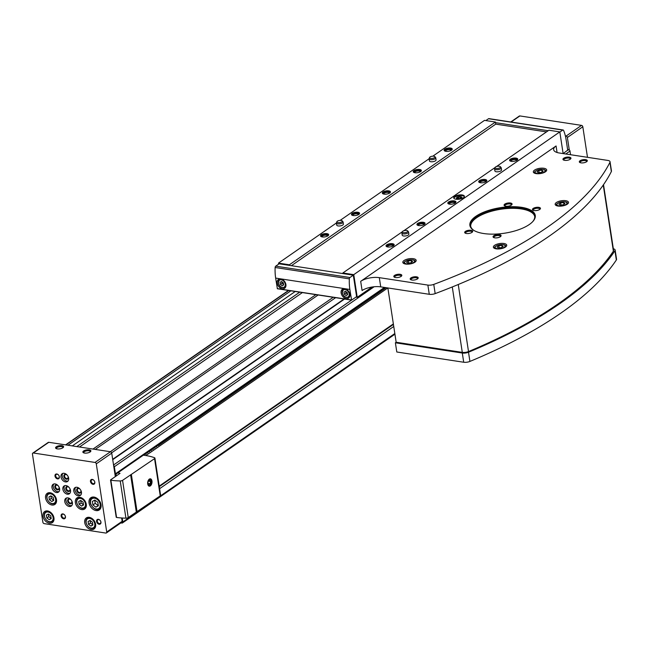 <?xml version="1.0" encoding="UTF-8"?>
<svg xmlns="http://www.w3.org/2000/svg" width="649" height="649" viewBox="0 0 649 649"><rect width="100%" height="100%" fill="white"/><g stroke="black" fill="none" stroke-linecap="round" stroke-linejoin="round"><path stroke-width="0.97" d="M80.695 500.403L83.096 502.156L83.534 504.987L81.563 506.074L79.17 504.322L78.732 501.482L80.695 500.403M50.906 495.836L53.307 497.588L53.737 500.428L51.774 501.507L49.373 499.754L48.943 496.923L50.906 495.836L51.303 498.424L49.373 499.754M90.049 520.425L92.45 522.177L92.88 525.009L90.917 526.096L88.515 524.343L88.086 521.504L90.049 520.425L90.446 523.005L88.515 524.343M48.367 514.04L50.76 515.793L51.198 518.624L49.235 519.711L46.833 517.959L46.395 515.119L48.367 514.04L48.764 516.62L46.833 517.959M94.819 500.071L97.821 502.261L98.364 505.806L95.906 507.161L92.904 504.971L92.361 501.426L94.819 500.071M32.775 453.124A1.347 0.974 55.3 0 1 33.35 453.002L95.005 462.445A1.347 0.974 55.3 0 1 96.287 463.84L106.72 532.002A1.347 0.974 55.3 0 1 105.819 533.064L44.156 523.621A1.347 0.974 55.3 0 1 42.883 522.226L32.45 454.065A1.347 0.974 55.3 0 1 32.775 453.124L48.221 442.423A1.347 0.974 55.3 0 1 48.797 442.302L110.452 451.745A1.347 0.974 55.3 0 1 111.733 453.14L113.64 465.584A1.347 0.974 55.3 0 1 114.346 466.736L115.425 473.794A1.347 0.974 55.3 0 1 115.043 474.776L115.319 476.593M113.64 465.584L115.043 474.776M121.655 517.975L122.166 521.301A1.347 0.974 55.3 0 1 121.842 522.242L106.395 532.943M122.19 518.016L122.807 521.999A1.347 0.974 55.3 0 1 121.898 523.062L120.884 522.907M567.607 149.505L568.711 149.676A1.347 0.974 55.3 0 1 569.984 151.071L570.544 154.722M112.731 459.662L344.578 299.043M67.991 445.238L290.89 290.817M72.323 445.904L295.222 291.482M116.293 475.92L116.017 474.103M110.314 451.72L333.213 297.299M111.66 452.848L335.638 297.672M95.257 449.416L318.148 294.995M565.384 135.965L566.09 136.079A1.347 0.974 55.3 0 1 567.372 137.474L569.278 149.919M510.763 121.971L519.305 116.057A1.347 0.974 55.3 0 1 519.881 115.936L581.536 125.379A1.347 0.974 55.3 0 1 582.818 126.774L587.491 157.318M84.557 453.067A4.048 1.582 171.3 0 1 83.348 452.686A4.048 1.582 171.3 0 1 86.633 449.903A4.048 1.582 171.3 0 1 90.6 451.574A4.048 1.582 171.3 0 1 84.557 453.067M57.274 448.889A4.048 1.582 171.3 0 1 56.074 448.508A4.048 1.582 171.3 0 1 59.351 445.717A4.048 1.582 171.3 0 1 63.318 447.396A4.048 1.582 171.3 0 1 57.274 448.889M95.63 524.311A6.75 4.851 -124.7 0 0 91.898 518.437A6.75 4.851 -124.7 0 0 86.333 517.926A6.75 4.851 -124.7 0 0 86.187 526.234A6.75 4.851 -124.7 0 0 94.016 529.024A6.75 4.851 -124.7 0 0 95.63 524.311M56.487 499.722A6.75 4.851 -124.7 0 0 52.756 493.848A6.75 4.851 -124.7 0 0 47.19 493.337A6.75 4.851 -124.7 0 0 47.044 501.645A6.75 4.851 -124.7 0 0 54.873 504.435A6.75 4.851 -124.7 0 0 56.487 499.722M86.276 504.289A6.75 4.851 -124.7 0 0 82.545 498.416A6.75 4.851 -124.7 0 0 76.98 497.905A6.75 4.851 -124.7 0 0 76.842 506.212A6.75 4.851 -124.7 0 0 84.67 509.003A6.75 4.851 -124.7 0 0 86.276 504.289M53.948 517.926A6.75 4.851 -124.7 0 0 50.208 512.053A6.75 4.851 -124.7 0 0 44.643 511.542A6.75 4.851 -124.7 0 0 44.505 519.849A6.75 4.851 -124.7 0 0 52.334 522.64A6.75 4.851 -124.7 0 0 53.948 517.926M101.057 504.752A7.423 5.33 -124.7 0 0 96.952 498.294A7.423 5.33 -124.7 0 0 90.828 497.726A7.423 5.33 -124.7 0 0 90.673 506.869A7.423 5.33 -124.7 0 0 99.281 509.936A7.423 5.33 -124.7 0 0 101.057 504.752M59.367 476.78A2.701 1.939 -124.7 0 0 55.773 474.151A2.701 1.939 -124.7 0 0 56.422 478.402A2.701 1.939 -124.7 0 0 59.367 476.78M94.835 482.207A2.701 1.939 -124.7 0 0 91.233 479.579A2.701 1.939 -124.7 0 0 91.89 483.838A2.701 1.939 -124.7 0 0 94.835 482.207M100.944 522.12A2.701 1.939 -124.7 0 0 97.342 519.492A2.701 1.939 -124.7 0 0 97.999 523.751A2.701 1.939 -124.7 0 0 100.944 522.12M65.476 516.693A2.701 1.939 -124.7 0 0 61.882 514.065A2.701 1.939 -124.7 0 0 62.531 518.316A2.701 1.939 -124.7 0 0 65.476 516.693M59.611 488.811A4.721 3.391 -124.7 0 0 56.998 484.698A4.721 3.391 -124.7 0 0 53.104 484.341A4.721 3.391 -124.7 0 0 53.007 490.157A4.721 3.391 -124.7 0 0 58.483 492.104A4.721 3.391 -124.7 0 0 59.611 488.811M72.404 502.764A4.721 3.391 -124.7 0 0 69.792 498.651A4.721 3.391 -124.7 0 0 65.898 498.294A4.721 3.391 -124.7 0 0 65.792 504.111A4.721 3.391 -124.7 0 0 71.276 506.058A4.721 3.391 -124.7 0 0 72.404 502.764M81.441 492.153A4.721 3.391 -124.7 0 0 78.821 488.04A4.721 3.391 -124.7 0 0 74.927 487.683A4.721 3.391 -124.7 0 0 74.83 493.5A4.721 3.391 -124.7 0 0 80.306 495.447A4.721 3.391 -124.7 0 0 81.441 492.153M68.648 478.199A4.721 3.391 -124.7 0 0 66.036 474.086A4.721 3.391 -124.7 0 0 62.134 473.729A4.721 3.391 -124.7 0 0 62.036 479.546A4.721 3.391 -124.7 0 0 67.52 481.493A4.721 3.391 -124.7 0 0 68.648 478.199M70.522 490.482A4.721 3.391 -124.7 0 0 67.91 486.369A4.721 3.391 -124.7 0 0 64.016 486.012A4.721 3.391 -124.7 0 0 63.918 491.828A4.721 3.391 -124.7 0 0 69.394 493.775A4.721 3.391 -124.7 0 0 70.522 490.482M56.528 448.719A3.318 1.298 171.3 0 1 56.414 448.451A3.318 1.298 171.3 0 1 59.497 446.666A3.318 1.298 171.3 0 1 62.977 447.453A3.318 1.298 171.3 0 1 62.945 447.737M83.81 452.897A3.318 1.298 171.3 0 1 83.697 452.629A3.318 1.298 171.3 0 1 86.779 450.844A3.318 1.298 171.3 0 1 90.26 451.631A3.318 1.298 171.3 0 1 90.219 451.915M69.102 487.456A2.19 1.574 -124.7 0 0 66.985 487.034A2.19 1.574 -124.7 0 0 66.944 489.727A2.19 1.574 -124.7 0 0 69.484 490.636A2.19 1.574 -124.7 0 0 70.003 489.103A2.19 1.574 -124.7 0 0 69.832 488.51M68.932 487.253A2.701 1.939 -124.7 0 0 65.8 487.724A2.701 1.939 -124.7 0 0 67.853 491.366A2.701 1.939 -124.7 0 0 70.124 489.37A2.701 1.939 -124.7 0 0 69.954 488.738M64.697 485.679A4.721 3.391 -124.7 0 0 65.151 490.969A4.721 3.391 -124.7 0 0 69.946 493.256M67.228 475.173A2.19 1.574 -124.7 0 0 65.111 474.752A2.19 1.574 -124.7 0 0 65.062 477.445A2.19 1.574 -124.7 0 0 67.601 478.354A2.19 1.574 -124.7 0 0 68.121 476.828A2.19 1.574 -124.7 0 0 67.958 476.228M67.05 474.971A2.701 1.939 -124.7 0 0 63.918 475.441A2.701 1.939 -124.7 0 0 65.971 479.092A2.701 1.939 -124.7 0 0 68.242 477.088A2.701 1.939 -124.7 0 0 68.08 476.455M62.823 473.397A4.721 3.391 -124.7 0 0 63.269 478.686A4.721 3.391 -124.7 0 0 68.072 480.974M80.014 489.127A2.19 1.574 -124.7 0 0 77.904 488.705A2.19 1.574 -124.7 0 0 77.856 491.398A2.19 1.574 -124.7 0 0 80.395 492.307A2.19 1.574 -124.7 0 0 80.914 490.774A2.19 1.574 -124.7 0 0 80.744 490.182M79.843 488.924A2.701 1.939 -124.7 0 0 76.712 489.395A2.701 1.939 -124.7 0 0 78.764 493.037A2.701 1.939 -124.7 0 0 81.036 491.042A2.701 1.939 -124.7 0 0 80.874 490.409M75.617 487.35A4.721 3.391 -124.7 0 0 76.063 492.64A4.721 3.391 -124.7 0 0 80.857 494.927M70.984 499.73A2.19 1.574 -124.7 0 0 68.867 499.316A2.19 1.574 -124.7 0 0 68.818 502.01A2.19 1.574 -124.7 0 0 71.358 502.918A2.19 1.574 -124.7 0 0 71.885 501.385A2.19 1.574 -124.7 0 0 71.715 500.785M70.814 499.535A2.701 1.939 -124.7 0 0 67.674 500.006A2.701 1.939 -124.7 0 0 69.735 503.648A2.701 1.939 -124.7 0 0 72.007 501.653A2.701 1.939 -124.7 0 0 71.836 501.02M66.579 497.961A4.721 3.391 -124.7 0 0 67.034 503.251A4.721 3.391 -124.7 0 0 71.828 505.539M58.191 485.785A2.19 1.574 -124.7 0 0 56.074 485.363A2.19 1.574 -124.7 0 0 56.033 488.056A2.19 1.574 -124.7 0 0 58.572 488.965A2.19 1.574 -124.7 0 0 59.091 487.431A2.19 1.574 -124.7 0 0 58.921 486.839M58.021 485.582A2.701 1.939 -124.7 0 0 54.881 486.052A2.701 1.939 -124.7 0 0 56.942 489.695A2.701 1.939 -124.7 0 0 59.213 487.699A2.701 1.939 -124.7 0 0 59.043 487.066M53.786 484.008A4.721 3.391 -124.7 0 0 54.24 489.297A4.721 3.391 -124.7 0 0 59.035 491.585M65.354 516.426A2.19 1.574 -124.7 0 0 64.146 514.519A2.19 1.574 -124.7 0 0 62.345 514.357A2.19 1.574 -124.7 0 0 62.296 517.05A2.19 1.574 -124.7 0 0 64.835 517.951A2.19 1.574 -124.7 0 0 65.354 516.426M100.822 521.861A2.19 1.574 -124.7 0 0 99.613 519.954A2.19 1.574 -124.7 0 0 97.804 519.784A2.19 1.574 -124.7 0 0 97.764 522.477A2.19 1.574 -124.7 0 0 100.303 523.386A2.19 1.574 -124.7 0 0 100.822 521.861M94.713 481.939A2.19 1.574 -124.7 0 0 93.505 480.041A2.19 1.574 -124.7 0 0 91.704 479.871A2.19 1.574 -124.7 0 0 91.655 482.564A2.19 1.574 -124.7 0 0 94.194 483.473A2.19 1.574 -124.7 0 0 94.713 481.939M59.254 476.512A2.19 1.574 -124.7 0 0 58.037 474.606A2.19 1.574 -124.7 0 0 56.236 474.443A2.19 1.574 -124.7 0 0 56.187 477.137A2.19 1.574 -124.7 0 0 58.726 478.037A2.19 1.574 -124.7 0 0 59.254 476.512M98.315 505.506L95.906 507.161M98.226 505.555L95.225 503.364L92.904 504.971M95.225 503.364L94.73 500.119M56.374 502.172A6.75 4.851 -124.7 0 0 56.39 502.172L54.84 503.226C50.533 506.626 43.613 496.639 48.302 493.8A5.736 4.121 -124.7 0 0 48.188 500.858A5.736 4.121 -124.7 0 0 54.84 503.226A5.736 4.121 -124.7 0 0 56.212 499.227A5.736 4.121 -124.7 0 0 53.04 494.23A5.736 4.121 -124.7 0 0 48.302 493.8L49.859 492.721A6.75 4.851 -124.7 0 0 49.835 492.737M95.517 526.753A6.75 4.851 -124.7 0 0 95.533 526.753L93.983 527.815C89.676 531.207 82.756 521.22 87.445 518.381A5.736 4.121 -124.7 0 0 87.331 525.447A5.736 4.121 -124.7 0 0 93.983 527.815A5.736 4.121 -124.7 0 0 95.354 523.808A5.736 4.121 -124.7 0 0 92.182 518.819A5.736 4.121 -124.7 0 0 87.445 518.381L89.002 517.302A6.75 4.851 -124.7 0 0 88.978 517.318M48.764 516.62L51.157 518.373L49.235 519.711M90.446 523.005L92.839 524.757L90.917 526.096M51.303 498.424L53.697 500.168L51.774 501.507M79.17 504.322L81.101 502.983L83.494 504.735L81.563 506.074M81.101 502.983L80.703 500.403M116.366 517.026L116.569 517.456A43.199 16.898 -8.7 0 0 125.922 518.153A2.028 0.795 -8.7 0 0 128.251 517.569L160.246 495.86A2.028 0.795 -8.7 0 0 160.611 495.309L154.916 458.097A2.028 0.795 -8.7 0 0 154.478 457.699A43.199 16.898 -8.7 0 0 145.733 455.533L143.356 455.168M117.867 472.821L120.016 473.348L110.671 479.814L110.874 480.236A43.199 16.898 -8.7 0 0 120.227 480.941A2.028 0.795 -8.7 0 0 122.556 480.357L154.551 458.648A2.028 0.795 -8.7 0 0 154.916 458.097M147.712 483.967A3.716 2.134 -81.3 0 1 148.751 479.66A3.716 2.134 -81.3 0 1 151.728 480.13A3.716 2.134 -81.3 0 1 150.933 485.314A3.716 2.134 -81.3 0 1 147.948 484.876A3.716 2.134 -81.3 0 1 147.712 483.967M130.611 474.776L136.306 511.988M159.2 486.117L393.359 323.9M145.879 455.549L387.802 287.945M143.891 454.795A1.217 0.479 -8.7 0 0 143.875 454.908A1.217 0.479 -8.7 0 0 144.378 455.2L144.24 455.298M386.163 287.694L158.202 445.628A1.217 0.479 -8.7 0 0 156.928 445.766M156.32 446.179A1.217 0.479 -8.7 0 0 156.312 446.293A1.217 0.479 -8.7 0 0 156.815 446.593L156.425 446.861A1.217 0.479 -8.7 0 0 155.152 446.991M154.543 447.412A1.217 0.479 -8.7 0 0 154.535 447.526A1.217 0.479 -8.7 0 0 155.038 447.818L154.649 448.086A1.217 0.479 -8.7 0 0 153.375 448.224M152.775 448.646A1.217 0.479 -8.7 0 0 152.758 448.751A1.217 0.479 -8.7 0 0 153.261 449.051L152.872 449.319A1.217 0.479 -8.7 0 0 151.598 449.457M150.998 449.871A1.217 0.479 -8.7 0 0 150.982 449.984A1.217 0.479 -8.7 0 0 151.485 450.284L151.103 450.552A1.217 0.479 -8.7 0 0 149.822 450.69M149.221 451.104A1.217 0.479 -8.7 0 0 149.205 451.217A1.217 0.479 -8.7 0 0 149.708 451.509L149.327 451.777A1.217 0.479 -8.7 0 0 148.045 451.915M147.445 452.337A1.217 0.479 -8.7 0 0 147.428 452.442A1.217 0.479 -8.7 0 0 147.931 452.742L147.55 453.01A1.217 0.479 -8.7 0 0 146.268 453.148M145.668 453.562A1.217 0.479 -8.7 0 0 145.652 453.675A1.217 0.479 -8.7 0 0 146.155 453.976L145.774 454.243A1.217 0.479 -8.7 0 0 144.492 454.381M148.662 479.773A3.375 1.939 -81.3 0 1 150.073 479.116A3.375 1.939 -81.3 0 1 151.485 482.751A3.375 1.939 -81.3 0 1 149.051 485.793A3.375 1.939 -81.3 0 1 147.899 484.738M149.878 479.108A3.375 1.939 -81.3 0 1 151.103 482.686A3.375 1.939 -81.3 0 1 148.864 485.744M149.57 480.09L148.232 481.014L147.842 483.318L148.791 484.698L150.13 483.773L150.519 481.469L149.57 480.09M147.923 483.432L150.13 483.773M148.215 481.112L150.519 481.469M372.088 287.012L357.234 297.307L355.968 297.112M278.632 264.143L278.47 263.113L289.381 264.784L289.478 265.4L342.948 273.586L342.859 272.978L353.77 274.649L357.234 297.307M289.381 264.784L495.422 122.036L484.511 120.365L432.81 156.19M429.078 158.77L340.141 220.392M336.409 222.98L278.47 263.113M346.128 295.555L344.327 294.24L344.002 292.115L345.479 291.304L347.28 292.618L347.604 294.743L346.128 295.555L347.572 294.557M282.185 285.763L280.384 284.449L280.06 282.323L281.528 281.504L283.329 282.818L283.654 284.952L282.185 285.763L283.629 284.757M455.963 199.227A5.403 2.109 171.3 0 1 453.716 197.904A5.403 2.109 171.3 0 1 458.738 195A5.403 2.109 171.3 0 1 464.392 196.274A5.403 2.109 171.3 0 1 461.65 198.618A5.403 2.109 171.3 0 1 455.963 199.227M511.307 161.35A4.121 1.614 171.3 0 1 510.082 160.96A4.121 1.614 171.3 0 1 513.416 158.129A4.121 1.614 171.3 0 1 517.448 159.832A4.121 1.614 171.3 0 1 511.307 161.35M480.414 182.75A4.121 1.614 171.3 0 1 479.189 182.361A4.121 1.614 171.3 0 1 482.523 179.53A4.121 1.614 171.3 0 1 486.555 181.233A4.121 1.614 171.3 0 1 480.414 182.75M387.737 246.953A4.121 1.614 171.3 0 1 386.512 246.563A4.121 1.614 171.3 0 1 389.854 243.732A4.121 1.614 171.3 0 1 393.886 245.436A4.121 1.614 171.3 0 1 387.737 246.953M418.629 225.552A4.121 1.614 171.3 0 1 417.404 225.162A4.121 1.614 171.3 0 1 420.747 222.331A4.121 1.614 171.3 0 1 424.779 224.035A4.121 1.614 171.3 0 1 418.629 225.552M449.522 204.151A4.121 1.614 171.3 0 1 448.297 203.762A4.121 1.614 171.3 0 1 451.631 200.93A4.121 1.614 171.3 0 1 455.663 202.634A4.121 1.614 171.3 0 1 449.522 204.151M407.669 230.89L408.408 231.717A3.375 1.322 171.3 0 1 408.562 232.026L408.878 234.111A3.375 1.322 171.3 0 1 407.166 235.579A3.375 1.322 171.3 0 1 403.613 235.96A3.375 1.322 171.3 0 1 402.202 235.133L401.885 233.048A3.375 1.322 171.3 0 1 401.942 232.707L402.396 231.693A2.75 1.079 171.3 0 1 404.911 230.484A2.75 1.079 171.3 0 1 407.669 230.89A2.75 1.079 171.3 0 1 406.68 232.22A2.75 1.079 171.3 0 1 403.5 232.642A2.75 1.079 171.3 0 1 402.396 231.693M500.338 166.688L501.077 167.515A3.375 1.322 171.3 0 1 501.231 167.823L501.547 169.908A3.375 1.322 171.3 0 1 499.835 171.377A3.375 1.322 171.3 0 1 496.282 171.758A3.375 1.322 171.3 0 1 494.879 170.93L494.554 168.845A3.375 1.322 171.3 0 1 494.611 168.505L495.065 167.491A2.75 1.079 171.3 0 1 497.58 166.282A2.75 1.079 171.3 0 1 500.338 166.688A2.75 1.079 171.3 0 1 499.349 168.018A2.75 1.079 171.3 0 1 496.169 168.44A2.75 1.079 171.3 0 1 495.065 167.491M496.461 166.558L548.9 130.23L559.811 131.901L353.77 274.649M495.049 167.539L403.792 230.76M402.372 231.742L342.859 272.978M556.071 145.968L360.682 281.333L362.093 290.541A13.499 5.281 -8.7 0 1 380.728 286.866L429.273 294.297A5.403 2.109 -8.7 0 0 435.171 293.616A392.183 153.407 -8.7 0 0 611.35 171.555A5.403 2.109 -8.7 0 0 611.463 170.963L610.052 161.747A5.403 2.109 -8.7 0 0 607.805 160.425L559.26 152.994A13.499 5.281 -8.7 0 1 553.638 149.684A13.499 5.281 -8.7 0 1 556.071 145.968L557.069 152.499M559.811 131.901L563.129 153.586L567.705 150.146L566.098 139.649A35.103 20.2 -81.3 0 0 563.592 130.433A1.347 0.779 -81.3 0 0 563.121 129.987A1.347 0.779 -81.3 0 0 562.732 130.092L559.836 132.096M445.831 151.322A4.121 1.614 171.3 0 1 444.606 150.933A4.121 1.614 171.3 0 1 447.94 148.102A4.121 1.614 171.3 0 1 451.972 149.805A4.121 1.614 171.3 0 1 445.831 151.322M414.938 172.723A4.121 1.614 171.3 0 1 413.713 172.334A4.121 1.614 171.3 0 1 417.047 169.503A4.121 1.614 171.3 0 1 421.079 171.206A4.121 1.614 171.3 0 1 414.938 172.723M322.269 236.926A4.121 1.614 171.3 0 1 321.036 236.536A4.121 1.614 171.3 0 1 324.378 233.705A4.121 1.614 171.3 0 1 328.41 235.409A4.121 1.614 171.3 0 1 322.269 236.926M353.153 215.525A4.121 1.614 171.3 0 1 351.928 215.135A4.121 1.614 171.3 0 1 355.271 212.304A4.121 1.614 171.3 0 1 359.303 214.008A4.121 1.614 171.3 0 1 353.153 215.525M384.046 194.124A4.121 1.614 171.3 0 1 382.821 193.735A4.121 1.614 171.3 0 1 386.155 190.903A4.121 1.614 171.3 0 1 390.187 192.607A4.121 1.614 171.3 0 1 384.046 194.124M342.193 220.863L342.932 221.69A3.375 1.322 171.3 0 1 343.086 221.999L343.402 224.083A3.375 1.322 171.3 0 1 341.69 225.552A3.375 1.322 171.3 0 1 338.137 225.933A3.375 1.322 171.3 0 1 336.734 225.106L336.409 223.021A3.375 1.322 171.3 0 1 336.466 222.68L336.92 221.666A2.75 1.079 171.3 0 1 339.435 220.457A2.75 1.079 171.3 0 1 342.193 220.863A2.75 1.079 171.3 0 1 341.204 222.193A2.75 1.079 171.3 0 1 338.024 222.615A2.75 1.079 171.3 0 1 336.92 221.666M434.862 156.66L435.601 157.488A3.375 1.322 171.3 0 1 435.755 157.796L436.071 159.881A3.375 1.322 171.3 0 1 434.359 161.35A3.375 1.322 171.3 0 1 430.806 161.731A3.375 1.322 171.3 0 1 429.403 160.903L429.086 158.818A3.375 1.322 171.3 0 1 429.135 158.478L429.589 157.464A2.75 1.079 171.3 0 1 432.104 156.255A2.75 1.079 171.3 0 1 434.862 156.66A2.75 1.079 171.3 0 1 433.881 157.991A2.75 1.079 171.3 0 1 430.693 158.413A2.75 1.079 171.3 0 1 429.589 157.464M495.422 122.036L495.747 124.129L291.401 265.692M495.747 124.129L546.482 131.901M351.515 300.073L277.374 288.748L275.655 278.088A35.103 20.2 -81.3 0 1 275.135 267.502A1.347 0.779 -81.3 0 1 275.736 266.147L279.111 263.81L289.478 265.4M342.948 273.586L353.316 275.176L356.601 296.666L351.588 300.114L349.86 289.454A35.103 20.2 -81.3 0 1 349.34 278.867A1.347 0.779 -81.3 0 1 349.941 277.512L353.316 275.176M495.52 122.653L548.186 130.717M485.858 120.576L488.527 118.726A1.347 0.779 -81.3 0 1 488.916 118.621L563.121 129.987M341.131 292.975A5.403 3.878 55.3 0 1 342.421 289.203A5.403 3.878 55.3 0 1 348.683 291.433A5.403 3.878 55.3 0 1 348.57 298.078A5.403 3.878 55.3 0 1 344.116 297.672A5.403 3.878 55.3 0 1 341.131 292.975M277.18 283.183A5.403 3.878 55.3 0 1 278.47 279.411A5.403 3.878 55.3 0 1 284.733 281.642A5.403 3.878 55.3 0 1 284.627 288.286A5.403 3.878 55.3 0 1 280.173 287.88A5.403 3.878 55.3 0 1 277.18 283.183M383.145 193.889A3.578 1.395 171.3 0 1 386.269 191.601A3.578 1.395 171.3 0 1 389.935 192.85M383.608 194.035A3.375 1.322 171.3 0 1 383.543 194.002A3.375 1.322 171.3 0 1 386.277 191.682A3.375 1.322 171.3 0 1 389.578 193.078A3.375 1.322 171.3 0 1 389.53 193.134M383.851 194.092A2.791 1.095 171.3 0 1 383.802 193.937A2.791 1.095 171.3 0 1 386.39 192.437A2.791 1.095 171.3 0 1 389.319 193.094A2.791 1.095 171.3 0 1 389.311 193.256M352.253 215.29A3.578 1.395 171.3 0 1 355.376 213.002A3.578 1.395 171.3 0 1 359.043 214.251M352.715 215.444A3.375 1.322 171.3 0 1 352.65 215.403A3.375 1.322 171.3 0 1 355.384 213.083A3.375 1.322 171.3 0 1 358.694 214.478A3.375 1.322 171.3 0 1 358.637 214.535M352.967 215.492A2.791 1.095 171.3 0 1 352.91 215.338A2.791 1.095 171.3 0 1 355.506 213.837A2.791 1.095 171.3 0 1 358.426 214.494A2.791 1.095 171.3 0 1 358.418 214.657M321.36 236.69A3.578 1.395 171.3 0 1 324.484 234.403A3.578 1.395 171.3 0 1 328.151 235.652M321.823 236.844A3.375 1.322 171.3 0 1 321.758 236.804A3.375 1.322 171.3 0 1 324.5 234.484A3.375 1.322 171.3 0 1 327.802 235.879A3.375 1.322 171.3 0 1 327.753 235.936M322.074 236.893A2.791 1.095 171.3 0 1 322.018 236.739A2.791 1.095 171.3 0 1 324.614 235.238A2.791 1.095 171.3 0 1 327.534 235.895A2.791 1.095 171.3 0 1 327.534 236.058M414.03 172.488A3.578 1.395 171.3 0 1 417.153 170.2A3.578 1.395 171.3 0 1 420.82 171.45M414.5 172.634A3.375 1.322 171.3 0 1 414.435 172.602A3.375 1.322 171.3 0 1 417.169 170.281A3.375 1.322 171.3 0 1 420.471 171.677A3.375 1.322 171.3 0 1 420.422 171.734M414.743 172.691A2.791 1.095 171.3 0 1 414.695 172.537A2.791 1.095 171.3 0 1 417.283 171.036A2.791 1.095 171.3 0 1 420.211 171.693A2.791 1.095 171.3 0 1 420.203 171.855M444.922 151.087A3.578 1.395 171.3 0 1 448.045 148.799A3.578 1.395 171.3 0 1 451.712 150.049M445.392 151.233A3.375 1.322 171.3 0 1 445.328 151.201A3.375 1.322 171.3 0 1 448.061 148.881A3.375 1.322 171.3 0 1 451.363 150.276A3.375 1.322 171.3 0 1 451.315 150.333M445.636 151.29A2.791 1.095 171.3 0 1 445.579 151.136A2.791 1.095 171.3 0 1 448.175 149.635A2.791 1.095 171.3 0 1 451.096 150.292A2.791 1.095 171.3 0 1 451.096 150.454M448.613 203.916A3.578 1.395 171.3 0 1 451.745 201.628A3.578 1.395 171.3 0 1 455.403 202.877M449.084 204.07A3.375 1.322 171.3 0 1 449.019 204.029A3.375 1.322 171.3 0 1 451.753 201.709A3.375 1.322 171.3 0 1 455.054 203.105A3.375 1.322 171.3 0 1 455.006 203.161M449.327 204.119A2.791 1.095 171.3 0 1 449.278 203.964A2.791 1.095 171.3 0 1 451.866 202.464A2.791 1.095 171.3 0 1 454.795 203.121A2.791 1.095 171.3 0 1 454.787 203.283M417.729 225.317A3.578 1.395 171.3 0 1 420.852 223.029A3.578 1.395 171.3 0 1 424.519 224.278M418.191 225.471A3.375 1.322 171.3 0 1 418.126 225.43A3.375 1.322 171.3 0 1 420.86 223.11A3.375 1.322 171.3 0 1 424.17 224.505A3.375 1.322 171.3 0 1 424.113 224.562M418.443 225.519A2.791 1.095 171.3 0 1 418.386 225.365A2.791 1.095 171.3 0 1 420.982 223.864A2.791 1.095 171.3 0 1 423.902 224.522A2.791 1.095 171.3 0 1 423.894 224.684M386.836 246.717A3.578 1.395 171.3 0 1 389.96 244.43A3.578 1.395 171.3 0 1 393.627 245.679M387.299 246.871A3.375 1.322 171.3 0 1 387.234 246.831A3.375 1.322 171.3 0 1 389.968 244.511A3.375 1.322 171.3 0 1 393.278 245.906A3.375 1.322 171.3 0 1 393.221 245.963M387.55 246.92A2.791 1.095 171.3 0 1 387.494 246.766A2.791 1.095 171.3 0 1 390.09 245.265A2.791 1.095 171.3 0 1 393.01 245.922A2.791 1.095 171.3 0 1 393.002 246.085M479.506 182.515A3.578 1.395 171.3 0 1 482.629 180.227A3.578 1.395 171.3 0 1 486.296 181.477M479.976 182.661A3.375 1.322 171.3 0 1 479.911 182.629A3.375 1.322 171.3 0 1 482.645 180.308A3.375 1.322 171.3 0 1 485.947 181.704A3.375 1.322 171.3 0 1 485.898 181.761M480.219 182.718A2.791 1.095 171.3 0 1 480.163 182.564A2.791 1.095 171.3 0 1 482.759 181.063A2.791 1.095 171.3 0 1 485.687 181.72A2.791 1.095 171.3 0 1 485.679 181.882M510.398 161.114A3.578 1.395 171.3 0 1 513.521 158.827A3.578 1.395 171.3 0 1 517.188 160.076M510.868 161.26A3.375 1.322 171.3 0 1 510.795 161.228A3.375 1.322 171.3 0 1 513.537 158.908A3.375 1.322 171.3 0 1 516.839 160.303A3.375 1.322 171.3 0 1 516.791 160.36M511.112 161.317A2.791 1.095 171.3 0 1 511.055 161.163A2.791 1.095 171.3 0 1 513.651 159.662A2.791 1.095 171.3 0 1 516.572 160.319A2.791 1.095 171.3 0 1 516.572 160.481M283.581 284.481L282.007 283.321L280.384 284.449M282.007 283.321L281.747 281.666M347.531 294.273L345.949 293.121L344.327 294.24M345.949 293.121L345.698 291.458M453.854 198.261A5.403 2.109 171.3 0 1 458.851 195.738A5.403 2.109 171.3 0 1 464.368 196.655M457.569 198.927A2.791 1.095 171.3 0 1 456.409 198.245A2.791 1.095 171.3 0 1 459.005 196.744A2.791 1.095 171.3 0 1 461.926 197.401A2.791 1.095 171.3 0 1 460.506 198.61A2.791 1.095 171.3 0 1 457.569 198.927M360.682 281.333A13.499 5.281 -8.7 0 1 379.316 277.65L427.869 285.089A5.403 2.109 -8.7 0 0 433.759 284.4A392.183 153.407 -8.7 0 0 609.946 162.339A5.403 2.109 -8.7 0 0 610.052 161.747M405.625 264.046A6.75 2.637 171.3 0 1 402.818 262.391A6.75 2.637 171.3 0 1 409.089 258.756A6.75 2.637 171.3 0 1 416.163 260.346A6.75 2.637 171.3 0 1 412.74 263.275A6.75 2.637 171.3 0 1 405.625 264.046M496.193 248.843A6.75 2.637 171.3 0 1 493.378 247.188A6.75 2.637 171.3 0 1 499.657 243.553A6.75 2.637 171.3 0 1 506.723 245.144A6.75 2.637 171.3 0 1 503.3 248.08A6.75 2.637 171.3 0 1 496.193 248.843M557.978 206.041A6.75 2.637 171.3 0 1 555.163 204.386A6.75 2.637 171.3 0 1 561.434 200.752A6.75 2.637 171.3 0 1 568.508 202.342A6.75 2.637 171.3 0 1 565.084 205.271A6.75 2.637 171.3 0 1 557.978 206.041M536.139 173.624A6.75 2.637 171.3 0 1 533.332 171.969A6.75 2.637 171.3 0 1 539.603 168.334A6.75 2.637 171.3 0 1 546.677 169.924A6.75 2.637 171.3 0 1 543.254 172.861A6.75 2.637 171.3 0 1 536.139 173.624M483.651 233.526A33.075 12.939 171.3 0 1 473.811 230.387A33.075 12.939 171.3 0 1 500.614 207.631A33.075 12.939 171.3 0 1 532.999 221.325A33.075 12.939 171.3 0 1 483.651 233.526M505.766 206.212A4.048 1.582 171.3 0 1 504.557 205.822A4.048 1.582 171.3 0 1 507.843 203.04A4.048 1.582 171.3 0 1 511.801 204.711A4.048 1.582 171.3 0 1 505.766 206.212M466.38 233.494A4.048 1.582 171.3 0 1 465.171 233.113A4.048 1.582 171.3 0 1 468.456 230.322A4.048 1.582 171.3 0 1 472.415 232.001A4.048 1.582 171.3 0 1 466.38 233.494M494.749 237.842A4.048 1.582 171.3 0 1 493.54 237.453A4.048 1.582 171.3 0 1 496.826 234.67A4.048 1.582 171.3 0 1 500.793 236.35A4.048 1.582 171.3 0 1 494.749 237.842M534.135 210.552A4.048 1.582 171.3 0 1 532.926 210.171A4.048 1.582 171.3 0 1 536.212 207.38A4.048 1.582 171.3 0 1 540.179 209.059A4.048 1.582 171.3 0 1 534.135 210.552M564.63 160.344A4.048 1.582 171.3 0 1 563.429 159.962A4.048 1.582 171.3 0 1 566.707 157.18A4.048 1.582 171.3 0 1 570.674 158.851A4.048 1.582 171.3 0 1 564.63 160.344M411.872 280.027A4.048 1.582 171.3 0 1 410.671 279.638A4.048 1.582 171.3 0 1 413.948 276.855A4.048 1.582 171.3 0 1 417.915 278.535A4.048 1.582 171.3 0 1 411.872 280.027M395.501 277.521A4.048 1.582 171.3 0 1 394.3 277.131A4.048 1.582 171.3 0 1 397.577 274.349A4.048 1.582 171.3 0 1 401.544 276.02A4.048 1.582 171.3 0 1 395.501 277.521M581.001 162.85A4.048 1.582 171.3 0 1 579.792 162.469A4.048 1.582 171.3 0 1 583.078 159.686A4.048 1.582 171.3 0 1 587.045 161.358A4.048 1.582 171.3 0 1 581.001 162.85M395.387 342.786L462.299 353.032L463.711 362.239L396.799 351.993L395.387 342.786L396.166 342.25L462.291 352.375A5.403 2.109 -8.7 0 0 468.513 351.563A390.828 152.88 -8.7 0 0 613.378 251.195A5.403 2.109 -8.7 0 0 613.589 250.441L603.521 184.657M396.166 342.25L387.859 287.953M463.711 362.239A5.403 2.109 -8.7 0 0 469.917 361.428A392.183 153.407 -8.7 0 0 616.347 259.981A5.403 2.109 -8.7 0 0 616.55 259.235L615.138 250.019A5.403 2.109 -8.7 0 0 613.337 248.778M462.299 353.032A5.403 2.109 -8.7 0 0 468.505 352.22A392.183 153.407 -8.7 0 0 614.936 250.774A5.403 2.109 -8.7 0 0 615.138 250.019M580.255 162.68A3.318 1.298 171.3 0 1 580.141 162.412A3.318 1.298 171.3 0 1 583.224 160.627A3.318 1.298 171.3 0 1 586.696 161.414A3.318 1.298 171.3 0 1 586.664 161.698M394.754 277.342A3.318 1.298 171.3 0 1 394.641 277.082A3.318 1.298 171.3 0 1 397.723 275.298A3.318 1.298 171.3 0 1 401.204 276.076A3.318 1.298 171.3 0 1 401.171 276.36M411.125 279.849A3.318 1.298 171.3 0 1 411.012 279.589A3.318 1.298 171.3 0 1 414.094 277.804A3.318 1.298 171.3 0 1 417.575 278.583A3.318 1.298 171.3 0 1 417.542 278.867M563.884 160.173A3.318 1.298 171.3 0 1 563.77 159.905A3.318 1.298 171.3 0 1 566.853 158.121A3.318 1.298 171.3 0 1 570.333 158.908A3.318 1.298 171.3 0 1 570.301 159.192M533.389 210.373A3.318 1.298 171.3 0 1 533.275 210.114A3.318 1.298 171.3 0 1 536.358 208.329A3.318 1.298 171.3 0 1 539.83 209.108A3.318 1.298 171.3 0 1 539.798 209.4M494.003 237.664A3.318 1.298 171.3 0 1 493.889 237.404A3.318 1.298 171.3 0 1 496.972 235.619A3.318 1.298 171.3 0 1 500.452 236.398A3.318 1.298 171.3 0 1 500.411 236.682M465.633 233.316A3.318 1.298 171.3 0 1 465.511 233.056A3.318 1.298 171.3 0 1 468.594 231.271A3.318 1.298 171.3 0 1 472.074 232.05A3.318 1.298 171.3 0 1 472.042 232.334M505.019 206.033A3.318 1.298 171.3 0 1 504.898 205.774A3.318 1.298 171.3 0 1 507.98 203.989A3.318 1.298 171.3 0 1 511.461 204.768A3.318 1.298 171.3 0 1 511.428 205.052M474.159 230.59A32.401 12.672 171.3 0 1 470.639 225.933A32.401 12.672 171.3 0 1 500.752 208.507A32.401 12.672 171.3 0 1 534.695 216.133A32.401 12.672 171.3 0 1 532.724 221.625M538.784 170.484L536.999 171.725L538.297 172.675L541.371 172.391L543.148 171.158L541.858 170.2L538.784 170.484L539.108 172.602M560.622 202.902L558.838 204.135L560.128 205.092L563.202 204.808L564.987 203.567L563.697 202.618L560.622 202.902L560.947 205.011M498.838 245.703L497.053 246.936L498.343 247.894L501.417 247.61L503.202 246.377L501.912 245.419L498.838 245.703L499.162 247.821M408.27 260.906L406.493 262.139L407.783 263.096L410.858 262.813L412.634 261.571L411.344 260.622L408.27 260.906L408.594 263.015M542.118 171.871L541.858 170.2M411.604 262.293L411.344 260.622M502.172 247.091L501.912 245.419M563.949 204.289L563.697 202.618M534.735 216.506A32.401 12.672 -8.7 0 0 511.128 208.337A32.401 12.672 -8.7 0 0 476.585 217.756A32.401 12.672 -8.7 0 0 470.712 226.298M501.231 167.823A3.375 1.322 171.3 0 1 499.519 169.284A3.375 1.322 171.3 0 1 495.966 169.665A3.375 1.322 171.3 0 1 494.554 168.845M408.562 232.026A3.375 1.322 171.3 0 1 406.842 233.486A3.375 1.322 171.3 0 1 403.289 233.875A3.375 1.322 171.3 0 1 401.885 233.048M435.755 157.796A3.375 1.322 171.3 0 1 434.043 159.256A3.375 1.322 171.3 0 1 430.49 159.638A3.375 1.322 171.3 0 1 429.086 158.818M343.086 221.999A3.375 1.322 171.3 0 1 341.374 223.459A3.375 1.322 171.3 0 1 337.813 223.848A3.375 1.322 171.3 0 1 336.409 223.021M458.056 198.594A1.947 0.763 171.3 0 1 457.951 198.578A1.947 0.763 171.3 0 1 457.245 198.002L458.056 198.594A1.947 0.763 171.3 0 0 459.971 198.416L461.09 197.645A1.947 0.763 171.3 0 1 460.555 198.18A1.947 0.763 171.3 0 1 459.971 198.416M458.364 197.231L457.245 198.002A1.947 0.763 171.3 0 1 458.364 197.231A1.947 0.763 171.3 0 1 460.279 197.053L458.364 197.231L458.575 198.635M460.279 197.053A1.947 0.763 171.3 0 1 461.09 197.645L460.279 197.053L460.466 198.229M456.977 197.491A2.71 1.063 171.3 0 1 461.528 197.004A2.71 1.063 171.3 0 1 459.33 198.87A2.71 1.063 171.3 0 1 456.669 197.75A2.71 1.063 171.3 0 1 456.977 197.491M85.441 503.9A5.33 3.829 -124.7 0 0 78.334 498.708A5.33 3.829 -124.7 0 0 79.616 507.104A5.33 3.829 -124.7 0 0 85.441 503.9M55.652 499.332A5.33 3.829 -124.7 0 0 48.545 494.14A5.33 3.829 -124.7 0 0 49.827 502.545A5.33 3.829 -124.7 0 0 55.652 499.332M94.795 523.921A5.33 3.829 -124.7 0 0 87.688 518.729A5.33 3.829 -124.7 0 0 88.97 527.126A5.33 3.829 -124.7 0 0 94.795 523.921M53.104 517.537A5.33 3.829 -124.7 0 0 45.998 512.345A5.33 3.829 -124.7 0 0 47.288 520.749A5.33 3.829 -124.7 0 0 53.104 517.537M100.165 504.354A5.938 4.267 -124.7 0 0 92.247 498.57A5.938 4.267 -124.7 0 0 93.675 507.932A5.938 4.267 -124.7 0 0 100.165 504.354M122.807 521.999L394.827 333.537M159.597 488.697L393.748 326.479M113.551 465L351.563 300.114M567.672 150.39L568.711 149.676M159.281 486.636L393.432 324.419M65.914 444.922L288.813 290.501M76.801 446.593L299.7 292.164M79.494 447.007L302.393 292.577M92.985 449.067L315.885 294.646M112.715 459.557L344.441 299.019M114.346 466.736L374.132 286.753M565.766 153.991L569.984 151.071M115.425 473.794L384.427 287.434M582.818 126.774L567.372 137.474M519.881 115.936L511.104 122.02M581.536 125.379L566.09 136.079M96.287 463.84L111.733 453.14M106.72 532.002L122.166 521.301M33.35 453.002L48.797 442.302M95.005 462.445L110.452 451.745M94.154 497.102A6.75 4.851 -124.7 0 0 91.98 497.751C90.106 499.292 89.676 501.499 90.682 504.354C93.87 509.197 96.863 510.698 99.67 508.84A6.75 4.851 -124.7 0 0 101.041 507.039M53.664 517.423A5.736 4.121 -124.7 0 0 50.492 512.434A5.736 4.121 -124.7 0 0 45.763 511.996A5.736 4.121 -124.7 0 0 45.641 519.062A5.736 4.121 -124.7 0 0 52.293 521.431A5.736 4.121 -124.7 0 0 53.664 517.423M86.001 503.786A5.736 4.121 -124.7 0 0 82.829 498.797A5.736 4.121 -124.7 0 0 78.099 498.359A5.736 4.121 -124.7 0 0 77.977 505.425A5.736 4.121 -124.7 0 0 84.63 507.794A5.736 4.121 -124.7 0 0 86.001 503.786M131.39 474.695L137.085 511.907M130.83 474.808L136.525 512.02M154.551 458.648L160.246 495.86M110.874 480.236L116.569 517.456M120.227 480.941L125.922 518.153M122.556 480.357L128.251 517.569M342.421 292.91A4.186 3.002 55.3 0 1 346.988 290.387A4.186 3.002 55.3 0 1 348.002 296.982A4.186 3.002 55.3 0 1 342.421 292.91M278.478 283.118A4.186 3.002 55.3 0 1 283.045 280.595A4.186 3.002 55.3 0 1 284.051 287.191A4.186 3.002 55.3 0 1 278.478 283.118M488.527 118.726L562.732 130.092M275.736 266.147L349.941 277.512M277.261 288.586L351.474 299.952M275.655 278.088L349.86 289.454M275.135 267.502L349.34 278.867M278.348 282.834A4.721 3.391 55.3 0 1 279.476 279.541A4.721 3.391 55.3 0 1 281.593 279.135M285.974 285.463A4.721 3.391 55.3 0 1 284.854 287.304L285.779 286.663M342.291 292.626A4.721 3.391 55.3 0 1 343.426 289.332A4.721 3.391 55.3 0 1 345.544 288.927M349.925 295.254A4.721 3.391 55.3 0 1 348.805 297.096L349.73 296.455M433.759 284.4L435.171 293.616M427.869 285.089L429.273 294.297M609.946 162.339L611.35 171.555M379.316 277.65L380.728 286.866M462.291 352.375L452.28 286.955M468.513 351.563L458.251 284.505M613.378 251.195L603.262 185.046M468.505 352.22L469.917 361.428M614.936 250.774L616.347 259.981M534.5 172.918C533.932 172.131 535.036 171.117 537.802 169.884C545.752 168.375 545.655 170.679 545.841 171.182A5.736 2.247 171.3 0 1 545.833 171.498M537.177 173.445A5.062 1.979 171.3 0 1 537.98 169.892A5.062 1.979 171.3 0 1 545.071 170.979A5.062 1.979 171.3 0 1 537.177 173.445M556.331 205.335C555.763 204.549 556.866 203.535 559.641 202.301C567.583 200.784 567.494 203.096 567.672 203.599A5.736 2.247 171.3 0 1 567.672 203.908M559.016 205.863A5.062 1.979 171.3 0 1 559.811 202.31A5.062 1.979 171.3 0 1 566.901 203.397A5.062 1.979 171.3 0 1 559.016 205.863M494.554 248.137C493.986 247.35 495.082 246.336 497.856 245.103C505.806 243.594 505.709 245.898 505.896 246.401A5.736 2.247 171.3 0 1 505.887 246.709M497.231 248.664A5.062 1.979 171.3 0 1 498.034 245.111A5.062 1.979 171.3 0 1 505.125 246.198A5.062 1.979 171.3 0 1 497.231 248.664M403.986 263.34C403.418 262.553 404.522 261.539 407.288 260.306C415.238 258.789 415.141 261.101 415.328 261.604A5.736 2.247 171.3 0 1 415.319 261.912M406.663 263.867A5.062 1.979 171.3 0 1 407.467 260.314A5.062 1.979 171.3 0 1 414.557 261.401A5.062 1.979 171.3 0 1 406.663 263.867M112.675 459.297L344.1 298.97M115.108 474.735L385.279 287.564M122.483 522.94L394.933 334.194M65.581 444.873L288.481 290.452M93.034 497.02L91.98 497.751M100.725 508.11L99.67 508.84M47.32 510.917L45.763 511.996C41.074 514.835 47.985 524.822 52.293 521.431L53.851 520.352M79.657 497.28L78.099 498.359C73.402 501.198 80.322 511.185 84.63 507.794L86.187 506.715M110.525 480.041L116.22 517.253M156.312 446.293L156.393 446.853M154.535 447.526L154.616 448.086M152.758 448.751L152.84 449.311M150.982 449.984L151.063 450.544M149.205 451.217L149.286 451.777M147.428 452.442L147.51 453.002M145.652 453.675L145.733 454.235M277.374 288.748L351.588 300.114M284.854 287.304C281.561 288.253 279.354 286.817 278.251 282.98L279.476 279.541L280.4 278.892M348.805 297.096C345.511 298.045 343.305 296.609 342.193 292.78L343.426 289.332L344.351 288.691"/></g></svg>
